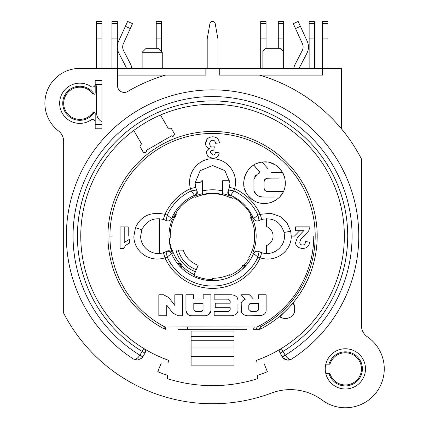 <?xml version="1.0" encoding="UTF-8"?>
<svg xmlns="http://www.w3.org/2000/svg" width="429" height="429" viewBox="0 0 429 429"><rect width="100%" height="100%" fill="white"/><g stroke="black" fill="none" stroke-linecap="round" stroke-linejoin="round"><path stroke-width="0.64" d="M120.093 248.455L123.429 248.455L126.019 245.061L129.531 243.071L129.531 239.296L124.217 242.449L124.217 226.914L120.093 226.914L120.093 248.455M120.093 230.196L120.093 232.958M120.093 240.288L120.093 244.696M187.242 326.898L254.279 327.016L253.475 329.3L259.084 329.3A4.022 4.022 0 0 0 260.945 328.845A104.628 104.628 169.9 0 0 293.667 169.97A104.628 104.628 169.9 0 0 131.462 169.97A104.628 104.628 169.9 0 0 164.184 328.845A4.022 4.022 0 0 0 166.044 329.3A4.022 4.022 65.7 0 1 164.184 328.845L165.106 327.07L187.242 326.898L187.693 329.3L246.772 329.3M254.279 327.016L256.896 327.043A101.196 101.196 135.3 0 0 263.953 323.251A101.196 101.196 172.1 0 0 313.76 236.079M301.571 244.911L300.868 244.584M300.187 243.865L299.946 243.323M196.616 190.009A17.439 17.439 -45 0 1 196.605 189.983L191.195 190.921L194.552 195.286A44.589 44.589 135 0 0 171.568 218.543L167.197 215.16A22.801 22.801 135 0 0 164.983 214.334C150.761 211.379 140.932 215.835 135.489 227.702L133.886 236.073C133.575 250.359 148.316 263.1 164.983 257.813A22.801 22.801 135 0 0 167.197 256.987L171.562 253.593C170.286 251.356 168.447 250.692 166.034 251.603L167.197 256.987A49.952 49.952 135 0 0 257.931 256.987A22.801 22.801 135 0 0 260.146 257.813C276.7 263.149 291.602 250.327 291.237 236.079L294.498 236.079L299.732 230.695L303.759 230.695L297.506 237.275L295.656 242.487C295.522 245.962 297.79 247.951 302.461 248.455C306.874 248.364 309.25 246.23 309.577 242.047L305.469 241.64L305.389 242.385M305.244 243.039L305.035 243.592M304.386 244.46L304.113 244.653M303.662 244.868L303.147 244.997M308.215 241.913L306.848 241.774M305.469 241.64C305.341 243.951 304.365 245.082 302.542 245.039C300.799 245.039 299.876 244.074 299.774 242.144L300.627 239.629L308.666 230.968L310.006 226.866L295.597 226.866L295.597 230.695L303.759 230.695L297.506 237.275L295.656 242.487C295.517 245.956 297.78 247.951 302.456 248.455M124.217 232.186L124.217 226.914L128.239 226.914L128.239 236.073M124.217 242.449L124.217 237.36M129.531 239.296L129.531 243.071L126.019 245.061L123.429 248.455L122.313 248.455M120.093 248.461L121.198 248.455M168.704 307.706L170.715 310.355M163.728 294.798L158.832 294.793L158.832 315.765L166.704 315.765L166.704 312.146M166.704 308.612L166.704 305.073L172.731 313.009L178.024 315.765L182.695 315.765L182.695 308.601M161.454 315.765L164.082 315.765M158.832 301.501L158.832 308.494M174.823 301.791L174.823 305.443L172.801 302.794M171.589 301.206L170.796 300.166M182.695 315.765L182.695 294.793L174.823 294.793L174.823 298.252M180.083 294.793L177.461 294.793M182.695 306.714L182.695 301.598M179.579 315.765L181.14 315.765M203.164 297.592L203.164 298.981L193.688 298.981L193.688 294.793L185.939 294.793L185.939 300.01M185.939 305.33L185.939 307.566M191.103 294.793L188.519 294.793M199.978 298.981L196.814 298.981M208.027 315.068L210.912 311.073L210.912 294.793L203.164 294.793L203.164 296.192M189.57 315.454L191.355 315.765L205.496 315.765C208.869 315.004 210.677 313.438 210.912 311.073L210.912 294.793L205.7 294.793M206.252 315.701L207.073 315.492M196.005 315.765L200.718 315.765M185.939 294.793L185.939 310.757L187.848 314.446M214.157 312.854L214.157 314.312M223.777 311.39L219.01 311.39M215.245 306.199L215.245 307.706L230.18 307.706L230.18 309.69L230.18 307.706L225.289 307.706M223.788 299.169L228.48 299.174L230.18 300.938L230.18 303.169L215.245 303.169L215.245 307.706L220.313 307.706M215.245 303.169L215.245 304.687M225.289 303.169L220.313 303.169M214.157 297.715L214.157 299.174L219.015 299.169M237.596 298.386L237.961 300.118C237.736 297.045 235.585 295.27 231.504 294.793L214.157 294.793L214.157 296.257M226.099 294.793L220.147 294.793M230.18 309.69L228.48 311.39L214.157 311.39L214.157 315.765L231.504 315.765C235.516 315.224 237.666 313.567 237.945 310.789L237.95 307.368M237.956 303.732L237.945 310.789M220.039 315.765L225.842 315.765M241.2 303.829L241.2 310.918C241.302 313.326 243.313 314.95 247.227 315.798L260.156 315.701C263.921 315.09 265.91 313.449 266.125 310.789L266.141 294.793L258.333 294.793L258.333 298.981L253.357 298.981L249.549 294.793L241.2 294.793L245.168 299.362C242.492 300.632 241.168 302.123 241.2 303.829L241.506 312.253M242.535 296.326L243.854 297.849M246.75 294.793L243.967 294.793M266.141 294.793L263.513 294.793M260.912 294.793L259.829 294.793M266.13 305.319L266.136 299.968M251.265 315.798L255.255 315.798M259.18 315.798L260.156 315.701M258.333 294.793L258.333 298.981L253.357 298.981L249.544 294.793M248.799 309.684L248.793 305.185L250.461 303.517L258.397 303.517L258.397 309.717L256.161 311.357L251.088 311.357L248.793 309.529L248.793 308.07M256.891 311.25L250.112 311.25M248.793 306.622L248.793 305.099M249.018 304.413L249.694 303.791M253.094 303.517L255.732 303.517M258.397 303.517L258.285 310.183M257.968 310.628L257.502 310.982M174.823 294.793L174.823 305.443L168.795 297.549L163.54 294.793L158.832 294.793M166.704 315.765L166.704 305.073M185.939 310.757C186.331 313.642 188.138 315.31 191.355 315.765M203.164 294.793L203.164 298.981M193.688 298.981L193.688 294.793M196.021 311.577L193.811 309.969L193.811 303.324L203.04 303.324L203.04 310.097L201.056 311.577L196.021 311.577L201.056 311.577M195.651 311.54L195.308 311.443M193.811 309.969L193.811 303.324L203.04 303.324M203.04 305.598L203.04 307.604M202.161 311.175L201.887 311.336M201.458 311.513L201.099 311.577M214.157 294.793L214.157 299.169L228.48 299.169L230.18 300.933L230.18 303.169M111.368 236.073L109.937 236.073A102.633 102.633 -44.7 0 1 110.693 223.622A102.628 102.628 -10.1 0 1 268.495 150.027A102.628 102.628 -10.1 0 1 265.294 324.115A102.622 102.622 -44.7 0 1 260.017 327.064L256.896 327.043A4.022 0.96 90 0 1 256.038 329.3L253.475 329.3M279.724 316.436A9.39 9.39 135 0 0 279.976 316.629L279.644 316.371L280.41 315.723M281.193 315.047L281.789 314.527M282.84 313.588L283.537 312.95M284.245 312.291L285.205 311.379M292.653 303.4L292.857 303.158C294.685 303.989 295.12 307.271 294.144 312.998C291.157 320.184 280.947 318.822 279.976 316.629L288.229 308.333M289.779 306.676L291.076 305.234M292.052 304.113L292.626 303.432M164.184 328.845A104.628 104.628 0 0 1 123.498 181.167A104.628 104.628 0 0 1 273.718 151.174A104.628 104.628 0 0 1 292.857 303.153A9.39 9.39 135 0 1 294.101 305.116M257.732 378.657A149.565 149.565 0 0 1 167.396 378.657A149.565 149.565 0 0 0 257.732 378.657L257.732 375.236A146.31 146.31 0 0 0 267.374 371.729L263.819 362.934L257.105 362.934L256.526 360.317A131.794 131.794 0 0 0 312.816 150.525A131.794 131.794 0 0 0 112.307 150.525A131.794 131.794 0 0 0 143.854 348.541A131.794 131.794 0 0 1 133.762 130.437L141.495 143.828L139.967 146.482L143.522 152.644L145.066 152.644A107.314 107.314 -45 0 1 146.638 151.399L146.128 150.515L171.686 135.762L172.195 136.642A107.314 107.314 -45 0 1 173.364 136.175L174.565 134.1L171.155 128.201L168.098 128.201L160.478 115.01M159.374 372.372L159.406 372.281A146.214 146.214 0 0 1 157.792 371.637M279.976 316.629A9.39 9.39 135 0 0 282.282 317.894M283.344 318.221A9.39 9.39 135 0 0 287.51 318.302M288.524 318.028A9.39 9.39 135 0 0 292.884 315.036M293.801 313.679A9.39 9.39 135 0 0 294.541 306.242M178.357 329.3L187.693 329.3M259.084 329.3A4.022 1.046 -90 0 0 259.829 328.083A4.022 1.046 -90 0 0 259.883 327.869A4.022 1.046 -90 0 0 259.899 327.794L260.017 327.064L260.945 328.845A4.022 4.022 72.2 0 1 259.084 329.3L253.989 329.3M109.937 236.073A102.628 102.628 172.1 0 0 165.111 327.064L166.044 329.3M222.624 194.498L222.624 193.656L222.624 194.498A42.777 42.777 0 0 0 202.504 194.498L202.504 180.727L201.839 180.727L200.091 182.47L201.786 180.775M202.504 190.9A46.278 46.278 0 0 1 222.624 190.9M145.066 152.644A107.314 107.314 -45 0 1 146.638 151.399M133.762 130.432L141.425 143.715M172.195 136.642A107.314 107.314 -45 0 1 173.364 136.175M101.898 112.548L101.898 108.639M95.19 85.838L96.53 85.838L96.53 112.548A10.73 10.73 0 0 0 101.898 121.841M341.339 128.684L341.339 68.399L117.53 68.399L117.53 85.714A6.708 6.708 135 0 0 127.638 91.5A167.675 167.675 -45 0 1 165.615 75.107L117.53 75.107M250.649 214.779L251.378 214.189L252.075 215.455A44.573 44.573 -45 0 1 253.046 217.428L253.63 218.758L252.681 218.978L251.244 218.597L250.509 217.9L250.043 216.431L250.225 215.481L251.378 214.184L250.788 214.623A43.833 43.833 0 0 0 233.821 197.742L232.48 198.225A42.766 42.766 0 0 0 231.134 197.549L231.134 198.016A42.348 42.348 0 0 0 195.624 197.26L194.385 196.782A43.291 43.291 0 0 0 175.944 212.977L176.34 214.135A42.348 42.348 0 0 0 175.761 215.117L175.558 214.098M171.552 253.566A44.589 44.589 135 0 0 253.566 253.593L257.931 256.987L259.089 251.603A17.439 17.439 135 0 0 261.765 252.697C272.42 256.445 284.759 247.571 284.465 236.073L284.084 232.454C280.394 221.562 272.951 217.23 261.765 219.45A17.439 17.439 135 0 0 259.089 220.544L257.931 215.16L253.56 218.543A44.589 44.589 135 0 0 230.577 195.286L230.164 196.187A43.597 43.597 0 0 0 222.624 193.656L222.624 180.727L229.858 180.727M175.129 213.417L174.501 212.902L175.761 215.106L175.086 216.838L174.287 217.417L172.104 217.396L172.726 216.093A44.573 44.573 -45 0 1 173.761 214.146L174.501 212.902M175.343 216.511L172.104 217.396L174.163 217.471M174.233 217.439L174.646 217.213A42.348 42.348 0 0 0 171.873 224.335A42.348 42.348 135 0 0 170.249 237.848L169.444 238.846A43.211 43.211 -45 0 0 169.884 242.819L171.546 249.528L172.211 249.994L183.231 250.145C185.837 257.529 190.814 262.575 198.155 265.294L196.326 269.648A28.593 28.593 -45 0 1 178.287 250.043M291.237 236.079L290.717 231.252L287.012 222.898L280.217 216.575L270.908 213.32L260.146 214.334A22.801 22.801 135 0 0 257.931 215.16A49.952 49.952 135 0 0 233.928 190.921L228.523 189.983C227.761 192.31 228.448 194.08 230.577 195.286L233.928 190.921A22.801 22.801 135 0 0 234.647 188.647C238.792 174.115 228.158 160.151 215.095 158.955C200.112 156.875 185.8 171.9 190.481 188.647A22.801 22.801 135 0 0 191.195 190.921A49.952 49.952 135 0 0 167.197 215.16L166.039 220.544C168.447 221.461 170.292 220.79 171.568 218.543L172.447 219.01A43.597 43.597 0 0 0 170.678 223.992A43.597 43.597 -45 0 0 172.453 253.148L171.562 253.593M202.504 194.498L202.504 193.656A43.597 43.597 0 0 0 194.964 196.187L194.552 195.286C196.68 194.074 197.367 192.305 196.605 189.983A17.439 17.439 135 0 1 195.678 187.307L195.125 182.952A17.439 17.439 -45 0 1 195.125 182.931L200.187 170.667L212.564 165.514L224.941 170.667L230.003 182.952A17.439 17.439 -45 0 1 229.998 183.172M200.091 182.47L195.136 182.47M194.964 196.187C197.163 194.922 197.823 193.093 196.949 190.712A17.439 17.439 -45 0 1 196.718 190.229M166.061 251.592A17.439 17.439 -45 0 1 163.363 252.697C152.708 256.445 140.369 247.571 140.664 236.073L141.838 229.783C146.343 220.688 153.518 217.24 163.363 219.45A17.439 17.439 135 0 1 166.039 220.544A17.439 17.439 -45 0 1 166.05 220.549M166.275 220.667A17.439 17.439 -45 0 1 166.747 220.93M172.453 253.148C171.112 250.82 169.208 250.177 166.747 251.217A17.439 17.439 -45 0 1 166.275 251.48M259.068 251.592A17.439 17.439 -45 0 0 261.765 252.697L260.146 257.813A52.311 52.311 172.1 0 1 164.983 257.813L163.363 252.697A17.439 17.439 135 0 0 166.039 251.603M159.32 253.475L159.32 218.677M244.98 264.961L244.321 264.865A42.862 42.862 -45 0 0 249.206 258.306L248.992 257.673A42.348 42.348 135 0 1 248.766 258.049L248.648 257.931A42.187 42.187 -45 0 0 254.531 240.39L254.531 231.757A42.187 42.187 -45 0 0 250.793 218.238L251.507 218.736M252.107 218.929L252.531 218.978M252.665 218.978A43.597 43.597 -45 0 1 252.676 253.148L253.566 253.593C254.826 251.346 256.671 250.686 259.089 251.603M180.62 263.663L179.767 263.395A42.685 42.685 -45 0 1 172.211 249.994M178.732 265.09L177.815 263.969L178.662 263.503L180.142 263.47L181.338 264.221L181.993 265.926L181.22 267.75L180.207 266.725A44.573 44.573 -45 0 1 178.732 265.09L181.338 264.221L180.207 266.725M181.22 267.75L181.639 267.219M181.896 266.618L181.976 266.232M181.987 266.077L181.821 265.004M176.003 249.994A30.797 30.797 135 0 0 195.474 271.68L194.176 274.598A42.685 42.685 -45 0 1 181.993 265.867M194.176 274.598L194.863 275.761A43.458 43.458 -45 0 0 212.564 279.531L214.146 278.394A42.348 42.348 135 0 1 212.564 278.421L212.564 278.26A42.187 42.187 -45 0 0 229.418 274.748L229.933 275.257M243.484 268.173L242.465 265.621L243.908 264.891L245.999 265.535L245.029 266.607A44.573 44.573 135 0 1 243.484 268.173L242.417 269.155L241.731 267.481A42.862 42.862 -45 0 1 229.805 275.316L229.129 275.048A42.348 42.348 135 0 0 229.542 274.871M245.881 265.433L245.533 265.197M195.474 271.68L196.326 269.648M212.564 279.531L212.564 278.421M245.029 266.607L242.465 265.621L241.731 267.412L242.417 269.155M266.42 218.645L266.42 226.517A10.194 10.194 -45 0 1 266.42 245.629L266.42 253.501M173.761 214.146L175.466 216.302L172.726 216.093M250.043 216.431L250.225 215.481A2.547 2.547 0 0 0 250.134 215.739M250.059 216.146A2.547 2.547 0 0 0 250.053 216.683M249.142 258.419L248.766 258.049M253.046 217.428L250.3 217.551L252.075 215.455M230.164 196.187C227.965 194.922 227.306 193.093 228.18 190.712A17.439 17.439 -45 0 0 228.41 190.229M261.765 219.45L260.146 214.334A52.317 52.317 -44.7 0 0 234.647 188.647L229.451 187.307A17.439 17.439 -45 0 1 228.518 189.999A17.439 17.439 135 0 0 229.451 187.307L230.003 182.952M124.217 226.914L122.833 226.914M121.455 226.914L120.093 226.914M295.592 226.866L295.592 230.695L299.732 230.695M305.325 226.866L300.514 226.866M207.153 139.162L205.496 143.543C205.716 146.402 207.041 148.075 209.47 148.563C207.384 149.742 206.37 151.217 206.429 152.987L207.909 156.488L212.687 158.355C216.452 158.269 218.624 156.44 219.208 152.874L218.94 153.952M209.47 148.563C207.035 148.026 205.711 146.353 205.496 143.543L205.496 143.543C205.936 139.291 208.296 137.044 212.575 136.808C216.441 136.883 218.752 138.883 219.514 142.819L215.599 143.302C215.17 141.195 214.173 140.165 212.607 140.213C214.178 140.16 215.176 141.189 215.599 143.302L219.514 142.819L218.983 140.771M217.83 138.964L216.602 137.923M210.907 151.169L213.846 150.027L214.296 146.729L212.446 147.034C210.837 147.077 209.904 145.973 209.647 143.72C209.937 141.307 210.923 140.138 212.607 140.208L210.516 141.141M219.208 152.874L215.471 152.247L215.02 153.754M217.959 152.665L216.715 152.456M218.608 154.869L218.254 155.571M217.723 156.322L217.144 156.891M216.479 157.373L216.173 157.545M215.69 157.775L214.795 158.087M213.787 158.285L212.687 158.355L207.909 156.483L206.429 152.987L206.762 151.281M265.101 165.508L262.049 162.124C245.404 163.765 239.425 184.733 246.814 193.597C252.22 203.244 267.369 208.43 279.654 197.067C293.297 183.247 280.357 159.003 262.049 162.124L268.168 168.908M284.84 187.344L285.355 182.636M284.679 177.515L284.347 176.367M283.231 173.611L282.69 172.581L271.9 172.597L271.219 172.297L271.9 172.597L281.537 172.587M263.631 161.996L266.817 162.092M271.289 163.09L275.488 165.074M279.059 167.862L281.917 171.316M282.647 172.506L283.011 173.171M280.078 196.605L282.743 192.852M266.463 178.292L272.989 178.099M278.721 178.105L267.632 178.099L264.596 179.724L265.406 178.855M264.023 182.754L264.28 180.314M264.709 190.235L264.028 188.315L264.023 181.617L264.596 179.724M266.988 191.511L266.253 191.291M264.028 188.315L265.503 190.926L267.814 191.618L283.36 191.645L273.884 191.629M254.413 164.613L253.721 165.02L259.872 172.308L259.347 173.134L257.116 174.313L253.914 179.006L253.93 190.551L256.258 194.503L258.708 196.112L262.344 197.034L273.756 197.056M259.406 162.618L256.724 163.503M251.512 166.575L253.721 165.02L255.705 167.262M257.668 169.476L259.642 171.702M259.625 172.935L257.009 174.378M250.616 167.342L248.166 169.975M246.879 171.831L245.704 174.008M244.691 176.635L243.817 181.376M243.972 185.666L244.208 187.001M244.948 189.656L245.324 190.653M246.605 193.243L248.064 195.415M248.965 196.514L251.389 198.847M252.247 199.517L254.724 201.078M257.979 202.483L258.483 202.649M261.636 203.346L262.591 203.459M266.704 203.443L271.375 202.408M272.42 202.011L275.847 200.225M261.1 196.906L267.996 197.045M258.853 196.182L259.872 196.595M256.258 194.503L258.708 196.112M254.392 192.036L255.18 193.372M255.641 175.488L254.526 177.097M215.471 152.247C215.143 154.145 214.253 155.083 212.8 155.062L210.457 152.719C210.473 150.933 211.604 150.037 213.846 150.027L214.296 146.729M258.853 251.48A17.439 17.439 -45 0 1 258.376 251.217M258.376 220.93A17.439 17.439 -45 0 1 258.853 220.667M259.068 220.554A17.439 17.439 -45 0 1 259.089 220.544C256.687 221.461 254.842 220.796 253.56 218.543L253.539 218.554M262.864 68.399L262.864 50.96L282.984 50.96L282.984 68.399M262.864 50.96L265.551 48.279L280.303 48.279L282.984 50.96M327.922 23.665L327.922 21.45L322.56 21.45L322.56 23.675L327.922 23.665L327.922 38.889L322.56 38.889L322.56 75.107L259.513 75.107A167.675 167.675 -45 0 1 361.459 158.971L361.459 325.675A13.412 13.412 135 0 0 367.304 336.749A38.9 38.9 0 0 1 377.064 391.414A38.9 38.9 0 0 1 322.233 400.15A53.657 53.657 0 0 0 271.477 393.055A167.675 167.675 0 0 1 63.669 313.175L63.669 141.5A13.412 13.412 135 0 0 58.451 130.883A34.878 34.878 -45 0 1 79.767 68.399L117.53 68.399M142.138 68.399L142.138 52.3L162.259 52.3L162.259 68.399M142.138 52.3L146.166 48.279L158.237 48.279L162.259 52.3M94.224 112.259A17.021 17.021 135 0 1 62.741 103.276A17.021 17.021 135 0 1 94.219 94.283A1.341 1.341 -45 0 0 95.19 92.991L95.19 80.47L101.898 80.47L101.898 128.764L95.19 128.764L95.19 113.556A1.341 1.341 -45 0 0 94.224 112.269L92.766 112.768A16.098 16.098 135 0 1 63.669 103.276A16.098 16.098 135 0 1 92.766 93.785L94.224 94.289M101.898 84.497L95.19 84.497M101.898 23.659L101.898 21.45L96.53 21.45L96.53 23.659L101.898 23.659L101.898 38.889L96.53 38.889L96.53 23.659M101.898 68.399L101.898 38.889M96.53 68.399L96.53 38.889M161.588 23.659L161.588 21.45L156.226 21.45L156.226 23.659L161.588 23.659L161.588 51.63M156.226 48.279L156.226 23.659M161.588 38.889L156.226 38.889M266.055 23.659L266.055 21.45L260.693 21.45L260.693 23.659L266.055 23.659L266.055 48.279M260.693 68.399L260.693 23.659M266.055 38.889L260.693 38.889M207.196 68.399L207.196 38.889L209.92 23.659A2.681 2.681 0 0 1 215.208 23.675L217.927 38.889L217.927 68.399M283.66 23.659L283.66 21.45L278.292 21.45L278.292 23.659L283.66 23.659L283.66 68.399M278.292 48.279L278.292 23.659M283.66 38.889L278.292 38.889M285.183 355.126L282.362 356.955A6.708 6.708 0 0 1 282.234 356.751A6.708 6.708 0 0 0 291.672 359.035C289.623 359.818 287.462 358.515 285.183 355.126L283.022 351.399A135.146 135.146 0 0 0 315.369 148.348A135.146 135.146 0 0 0 109.76 148.348A135.146 135.146 0 0 0 142.106 351.399L143.854 348.541A131.794 131.794 0 0 0 168.602 360.317L168.023 362.934L161.309 362.934L157.754 371.729A146.31 146.31 0 0 0 167.396 375.236L167.396 378.657L168.098 378.877L167.396 378.657M143.854 348.541A3.352 3.352 0 0 1 145.013 353.078L142.106 351.399L139.945 355.126C137.677 358.51 135.516 359.813 133.457 359.035A146.214 146.214 0 0 1 102.081 140.304A146.214 146.214 0 0 1 323.048 140.304A146.214 146.214 0 0 1 291.672 359.035L287.553 360.081L283.269 358.108L287.553 360.087M259.513 75.107L219.273 75.107L219.267 68.533A167.675 167.675 -45 0 0 205.856 68.533L205.856 75.107L165.615 75.107M95.19 84.363A2.681 2.681 -45 0 1 91.007 86.588A20.12 20.12 135 0 0 64.656 116.559A20.12 20.12 135 0 0 91.007 119.959A2.681 2.681 -45.1 0 1 95.19 122.185M325.799 364.178A20.12 20.12 135 0 0 342.996 388.851A20.12 20.12 135 0 0 365.481 368.87A20.12 20.12 135 0 0 325.799 364.178L329 364.178A17.021 17.021 135 0 1 362.387 368.87A17.021 17.021 135 0 1 329 373.568L329.965 373.568A16.098 16.098 135 0 0 361.459 368.87A16.098 16.098 135 0 0 329.965 364.178L329 364.178M142.696 357.067A6.708 6.708 0 0 0 142.889 356.751A6.708 6.708 0 0 1 142.766 356.955L141.908 358.054L137.8 360.06L133.457 359.035M281.274 348.541A3.352 3.352 0 0 0 280.116 353.078A3.352 3.352 0 0 1 281.274 348.541L283.022 351.399L280.116 353.078L282.234 356.751L285.146 355.067M139.945 355.126L142.766 356.955M139.983 355.067L142.889 356.751L145.013 353.078M238.835 383.311L237.988 383.462M325.799 373.568L329 373.568M219.273 75.107L219.273 68.399M205.856 75.107L205.856 68.399M327.922 38.889L327.922 68.399M322.56 38.889L322.56 23.675M314.511 68.399L314.511 21.45L309.143 21.45L309.143 38.889L314.511 38.889M309.143 68.399L309.143 38.889M293.795 68.399A10.73 10.73 0 0 1 294.911 64.784L302.214 50.627A8.049 8.049 0 0 0 302.381 43.592L293.286 23.681L298.166 21.45L307.261 41.361A13.412 13.412 0 0 1 306.982 53.083L299.678 67.24A5.368 5.368 0 0 0 299.244 68.399M282.362 356.955L283.269 358.108M95.19 124.737L101.898 124.737M117.326 68.399L117.326 21.45L111.958 21.45L111.958 68.399M117.326 38.889L111.958 38.889M126.34 68.399A5.368 5.368 0 0 0 125.783 66.592L118.817 53.083A13.412 13.412 0 0 1 118.538 41.361L125.402 26.33L130.282 28.561L123.418 43.592A8.049 8.049 0 0 0 123.584 50.627L130.55 64.13A10.73 10.73 0 0 1 131.724 68.399M130.282 28.561L132.513 23.681L127.633 21.45L125.402 26.33M234.025 365.127L234.025 331.065L191.103 331.065L191.103 365.127L234.025 365.127M191.103 336.411L234.025 336.411M195.678 187.307L190.481 188.647A52.311 52.311 -44.7 0 0 164.983 214.334L163.363 219.45M284.084 232.454L290.717 231.252M142.213 228.893L141.838 229.783L135.489 227.702M139.918 355.174A139.505 139.505 0 0 1 106.419 145.544A139.505 139.505 0 0 1 318.704 145.544A139.505 139.505 0 0 1 285.21 355.174M314.511 23.659L309.143 23.659M300.391 26.33L295.511 28.561M117.326 23.659L111.958 23.659M191.103 340.776L234.025 340.776M234.025 347.013L191.103 347.013M191.103 356.547L234.025 356.547M196.986 190.798L196.777 190.347M166.827 220.973L166.393 220.737M242.642 265.46L245.999 265.535M243.409 265.02L243.908 264.891M174.732 217.149L174.287 217.417M251.244 218.597L252.681 218.978M250.852 218.297L250.509 217.9M258.296 220.973L258.735 220.737M228.137 190.798L228.351 190.347M166.827 251.174L166.393 251.41M258.735 251.41L258.296 251.174M141.908 358.054L137.8 360.065M180.142 263.476L178.662 263.503M180.604 263.653L181.043 263.942"/></g></svg>
